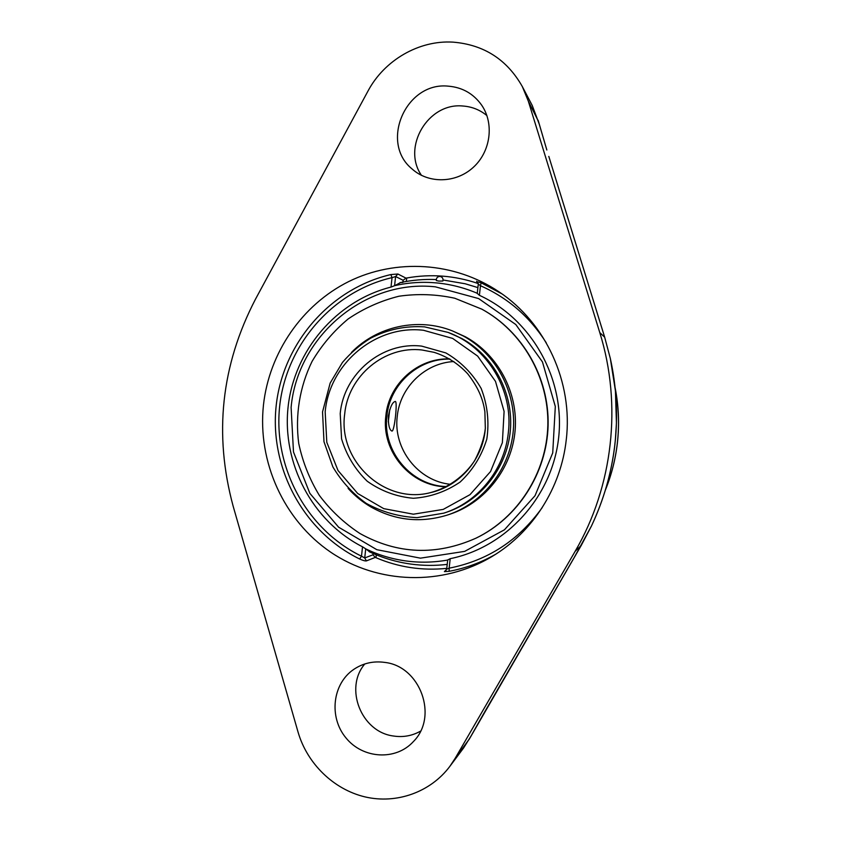 <?xml version="1.0" encoding="UTF-8"?>
<svg xmlns="http://www.w3.org/2000/svg" width="841" height="841" viewBox="0 0 841 841"><rect width="100%" height="100%" fill="white"/><g stroke="black" fill="none" stroke-linecap="round" stroke-linejoin="round"><path stroke-width="1.26" d="M255.517 299.112L367.938 91.143C384.295 60.247 418.913 40.021 453.047 42.134C483.838 44.668 506.923 59.469 522.303 86.528L528.316 101.12L599.78 332.594C622.287 404.616 612.973 486.592 575.16 551.275L455.223 758.225L449.83 766.393C430.413 792.296 396.468 804.269 365.047 796.9C333.614 789.478 307.144 763.607 298.04 732.027L233.178 506.303C213.688 434.355 221.141 365.288 255.517 299.112M614.329 449.01L615.496 438.634M574.34 557.278L487.36 707.302M487.307 707.376L484.006 713.105M483.932 713.221L469.509 738.703M613.804 452.595L614.866 444.731C611.449 473.126 603.638 500.248 591.423 526.088L574.319 557.31M614.866 444.731L615.77 435.239M615.297 440.758L616.432 423.086L615.423 390.792L610.324 358.445L604.668 337.209L610.324 358.455C616.485 386.45 618.061 414.666 615.044 443.081M548.837 156.51L604.668 337.209L599.78 332.594M604.679 337.22L548.805 156.405M538.566 121.808L546.787 149.835M486.897 115.585C479.948 109.856 471.948 106.66 462.897 106.019C428.153 102.36 401.672 147.164 421.499 175.38M362.524 546.818L361.493 556.185L364.721 557.951L366.403 560.905L375.275 557.415L372.983 554.797L364.721 557.951L365.719 548.837L362.524 546.818C312.221 521.105 281.956 463.433 288.085 407.044C294.171 350.665 336.169 300.92 391.002 287.075L394.587 285.709L395.596 276.531L392.043 277.635L390.844 274.565C329.882 288.705 282.849 343.464 276.174 405.74C269.393 468.006 303.496 531.649 359.654 559.002L361.493 556.185C306.471 529.431 273.031 467.091 279.685 406.087C286.234 345.083 332.332 291.449 392.043 277.635L391.002 287.075M359.654 559.002C362.902 560.474 365.152 561.105 366.403 560.905M397.888 274.008L395.596 276.531L403.133 280.284L405.951 278.119L397.888 274.008L390.844 274.565M405.951 278.119L406.708 278.003C430.897 273.682 454.76 275.543 478.298 283.564M446.771 568.369C422.161 570.86 398.56 567.307 375.98 557.709L375.275 557.415M402.892 282.46L400.642 282.523L394.587 285.709M477.898 287.611L465.22 283.774L444.248 280.19M477.299 293.404L479.402 295.317C531.68 319.202 565.341 378.902 558.613 437.951C552.064 497.031 506.177 547.302 450.208 558.676L447.748 559.959M365.719 548.837L369.966 552.064L373.225 552.632M446.045 570.713L444.405 571.628L449.168 571.291C465.515 568.285 480.999 562.608 495.612 554.282M446.729 569.189L449.147 568.18L449.168 571.291M501.993 293.898L481.147 282.807L480.463 285.74L478.329 284.1M481.147 282.807L477.509 281.777M566.266 439.675C561.084 487.727 532.721 532.08 492.469 556.248C442.45 586.482 377.798 584.096 330.765 552.232C283.732 520.243 257.388 461.835 263.454 405.047C269.204 352.768 301.94 304.841 348.826 281.504C395.754 258.376 454.319 261.772 498.944 291.785C545.746 322.818 573.173 382.256 566.266 439.675M364.805 663.959C344.043 688.148 361.252 731.954 393.378 736.001C403.049 737.494 412.111 735.875 420.532 731.144M384.736 662.403C420.206 666.198 438.634 716.574 413.394 741.573C395.848 760.926 362.765 758.876 345.914 737.841C328.663 717.142 332.437 683.817 353.704 669.436C363.028 663.171 373.372 660.826 384.736 662.403M448.2 86.15C462.287 87.306 473.43 93.624 481.641 105.114C494.455 123.722 490.618 151.79 473.157 167.475C455.822 183.338 428.468 183.843 412.037 168.925C379.512 142.56 405.856 81.64 448.2 86.15M443.743 513.157L417.083 517.646C398.823 516.721 381.856 511.948 366.182 503.339C352.589 493.52 341.478 481.367 332.868 466.892L323.985 441.735L322.534 411.922L330.156 383.097L342.434 362.46C350.592 352.905 359.98 344.821 370.618 338.208C387.533 329.43 405.53 325.656 424.6 326.876L448.179 332.426C487.265 346.65 513.651 390.15 508.321 432.779C504.537 469.656 477.982 502.371 443.743 513.157L446.129 512.379C480.653 501.183 506.944 468.059 510.329 430.771C513.725 393.483 493.814 355.964 461.814 338.524L448.179 332.426L424.642 326.886M348.121 488.421C354.807 495.812 362.45 502.014 371.039 507.028C395.459 520.684 421.131 523.281 448.053 514.839C483.344 502.96 510.035 468.784 513.304 430.487C516.574 392.2 496.043 353.809 463.202 335.937L452.553 330.965C418.187 317.141 377.136 326.203 351.454 352.453M475.88 538.219L476.279 538.03C518.014 517.898 546.913 473.02 548.111 425.294C549.257 377.567 522.587 331.333 481.882 309.183L454.75 298.229C436.206 294.213 417.599 293.551 398.949 296.232C380.679 300.805 363.764 308.374 348.185 318.928C333.73 330.986 321.693 345.146 312.074 361.399C299.648 386.849 295.033 415.338 298.734 443.47C302.676 461.972 309.551 479.286 319.359 495.412C330.692 510.476 344.221 523.176 359.948 533.509C397.457 554.303 436.101 555.869 475.88 538.219C517.688 518.056 546.639 473.094 547.838 425.294C548.984 377.483 522.272 331.165 481.494 308.973M448.053 514.839L450.471 514.019C485.446 502.245 511.885 468.395 515.112 430.476C518.361 392.558 498.019 354.534 465.483 336.831L452.553 330.965M389.73 409.609L388.3 421.951M446.865 486.571C411.417 486.087 382.203 451.197 386.913 415.843C389.825 384.316 418.545 358.192 449.988 359.128M453.856 361.556C425.052 362.923 399.99 387.396 397.257 416.274C392.999 448.831 418.334 481.367 450.839 484.342M388.384 415.906C390.192 406.886 392.484 402.061 395.27 401.43L395.281 401.43C397.772 401.052 394.44 432.001 391.917 431.065C389.351 429.94 388.174 424.884 388.384 415.906M477.267 293.288C464.148 287.675 450.545 284.216 436.458 282.902C422.35 281.64 408.411 282.555 394.66 285.646M365.782 548.91C378.482 554.986 391.822 559.002 405.804 560.936C419.764 562.829 433.725 562.534 447.696 560.043M438.907 281.094L436.332 280.558C436.195 277.961 437.415 276.584 439.99 276.426C442.419 277.015 443.396 278.539 442.892 280.999L438.907 281.094M615.097 387.606C618.703 405.856 619.481 424.253 617.42 442.776C615.549 459.154 611.523 474.955 605.341 490.177C618.577 456.978 621.825 422.781 615.097 387.596M575.16 551.275L581.226 545.441L591.433 526.067M546.839 150.003L538.124 120.231M455.223 758.225L469.404 738.903M538.482 121.472L528.316 101.12M470.603 736.769L463.591 747.975L470.676 736.632M522.303 86.528L532.195 105.388L539.239 124.09M406.329 281.43L406.708 278.003M403.133 280.284L402.934 282.05M375.98 557.709L376.295 554.829M373.131 553.494L372.983 554.797M444.405 571.628L446.676 569.22L447.717 559.833M477.236 293.53L478.287 284.069L476.584 281.178M479.402 295.317L480.463 285.74C507.911 297.861 529.83 316.868 546.24 342.771M542.193 507.628C518.687 540.406 487.675 560.59 449.147 568.18L450.208 558.676M449.599 358.907C417.882 357.719 388.773 384.001 385.851 415.801C381.089 451.438 410.713 486.571 446.466 486.781C413.52 486.003 385.556 456.579 385.556 423.338C384.821 390.855 412.206 358.907 449.599 358.907M485.194 430.14C482.177 460.122 459.144 486.277 430.634 492.595C384.831 504.779 337.977 461.152 344.684 414.077C348.058 376.043 384.516 345.42 422.087 350.014L434.072 352.326C447.044 356.479 458.25 363.627 467.67 373.782C480.179 389.814 483.323 401.63 484.879 411.659L485.331 428.3C484.29 438.003 480.737 448.789 474.671 460.647C464.116 476.416 448.526 487.685 430.634 492.595M421.719 346.124C382.129 341.309 343.759 373.583 340.216 413.635L341.572 438.844C346.492 455.265 355.049 469.394 367.244 481.252C381.099 491.07 396.468 496.747 413.351 498.282C430.308 497.136 445.909 491.712 460.143 482.03C472.768 470.172 481.662 455.864 486.823 439.086C489.357 421.688 487.486 404.826 481.178 388.479C472.474 373.372 460.7 361.514 445.846 352.915L421.719 346.124M423.465 330.271L452.658 338.418L477.656 356.1L495.507 381.404L504.095 411.428L502.361 442.702L490.524 471.559L469.993 494.666L443.228 509.404L413.351 514.198L383.748 508.647L357.709 493.499L338.029 470.54L326.802 442.313L325.173 411.911C329.43 363.648 375.58 324.605 423.465 330.271M435.375 286.834L478.624 298.576L515.806 324.542L542.466 361.945L555.312 406.487L552.726 452.921L535.034 495.706L504.432 529.809L464.653 551.381L420.437 558.161L376.821 549.688L338.618 527.191L309.856 493.352L293.477 451.943L291.112 407.391C297.315 336.789 364.542 279.044 435.375 286.834M468.963 739.691L581.226 545.441M614.603 446.939C611.239 473.809 603.523 500.185 591.433 526.077M449.83 766.393L463.591 747.975M532.195 105.388L539.302 124.31M443.091 280L465.22 283.774M369.167 551.696C382.497 557.972 396.458 562.103 411.06 564.101C423.097 565.72 435.154 565.814 447.212 564.385M436.279 279.548C424.032 279.044 411.911 280.085 399.938 282.671"/></g></svg>
